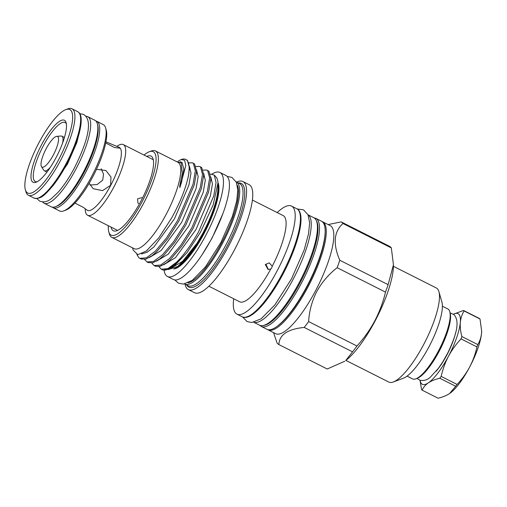 <?xml version="1.0" encoding="UTF-8"?>
<svg xmlns="http://www.w3.org/2000/svg" width="507" height="507" viewBox="0 0 507 507"><rect width="100%" height="100%" fill="white"/><g stroke="black" fill="none" stroke-linecap="round" stroke-linejoin="round"><path stroke-width="0.76" d="M56.733 136.358A17.149 4.639 116.8 0 1 53.355 154.971A17.149 4.639 116.8 0 1 41.473 166.569A17.149 4.639 116.8 0 1 46.194 148.627A17.149 4.639 116.8 0 1 56.733 136.358L60.979 136.022A19.393 5.247 116.8 0 1 61.854 136.174A19.393 5.247 116.8 0 1 62.564 143.107M218.004 183.547A49.433 13.372 116.8 0 1 218.542 187.121C218.384 198.687 213.403 214.125 203.605 233.429L203.548 233.537A49.433 13.372 116.8 0 1 174.636 268.526M173.692 268.995A49.433 13.372 -63.2 0 0 204.01 233.632A49.433 13.372 -63.2 0 0 217.972 182.583M218.542 187.121A1.109 0.963 -2.6 0 1 218.004 186.373M214.29 175.111L216.052 177.038A52.709 14.253 116.8 0 1 217.991 182.799L213.149 204.993L200.506 232.181L187.121 252.511L174.04 266.162L163.755 270.111A54.509 14.741 116.8 0 1 162.278 269.686L161.302 269.198L167.893 268.647L176.747 262.068L180.726 257.892C186.969 250.692 192.99 241.858 198.788 231.376L213.777 195.86L216.058 182.577L214.29 175.111L210.424 174.059M168.261 269.534L177.799 266.454L187.172 257.062L197.217 242.942L202.838 233.226C212.915 213.96 217.966 198.319 217.997 186.284L217.972 185.733M180.726 257.892A54.509 14.741 116.8 0 1 163.755 270.111M136.858 254.482L138.899 257.727L139.843 258.361L146.434 257.81L155.294 251.231L166.461 238.056L177.513 220.653L193.066 184.168L195.341 170.701L193.37 163.406L192.578 162.848L188.864 162.855M139.85 258.361L141.085 258.982L145.87 259.128L152.214 255.604L156.524 251.859L167.697 238.677L178.749 221.28L194.301 184.789L196.57 171.341L194.606 164.027L192.571 162.848M144.577 259.426L146.998 261.973L153.583 261.422L162.443 254.844L173.616 241.668L184.668 224.265L200.221 187.78L202.489 174.313L200.518 167.018L199.726 166.461L196.013 166.467M146.998 261.973L148.234 262.594L153.025 262.74L159.363 259.216L163.679 255.471L174.845 242.289L185.898 224.886L201.456 188.401L203.725 174.953L201.754 167.64L199.726 166.461M151.732 263.038L154.147 265.586L160.738 265.034L169.598 258.456L180.765 245.28L191.817 227.877L207.369 191.393L209.645 177.925L207.674 170.631L206.881 170.073L203.168 170.079M154.153 265.586L155.389 266.207L160.174 266.352L166.518 262.829L170.827 259.083L182 245.901L193.053 228.499L208.605 192.014L210.874 178.565L208.909 171.252L206.875 170.073M158.881 266.65L161.302 269.198M144.026 155.053A46.745 12.643 116.8 0 1 149.235 151.777L151.276 151.016A48.406 13.093 116.8 0 1 155.434 150.934L177.843 162.246A48.406 13.093 116.8 0 1 166.131 214.417A48.406 13.093 116.8 0 1 134.197 248.671L111.787 237.352A48.406 13.093 116.8 0 1 109.385 233.955L108.79 231.864A46.745 12.643 116.8 0 1 108.333 225.723M176.189 161.41L181.259 163.051L182.273 173.533L179.7 186.177L179.877 187.59L185.809 165.478L184.58 160.231L181.157 159.54A54.509 14.741 116.8 0 1 185.841 159.452A54.509 14.741 116.8 0 1 188.458 175.682C185.879 188.091 180.334 202.103 171.816 217.718L158.843 237.789L146.276 251.073L137.815 254.647L133.17 250.084L132.523 247.822M180.841 159.661L178.23 161.125M155.434 150.934A48.406 13.093 116.8 0 1 143.722 203.098A48.406 13.093 116.8 0 1 111.787 237.352M149.235 151.777A46.745 12.643 116.8 0 1 141.941 202.071A46.745 12.643 116.8 0 1 108.79 231.864M146.764 156.435A41.828 11.312 116.8 0 1 152.43 157.404A41.828 11.312 116.8 0 1 140.914 201.159A41.828 11.312 116.8 0 1 115.216 231.091A41.828 11.312 116.8 0 1 111.077 227.111M116.933 146.327A39.584 10.704 116.8 0 1 123.315 144.59A39.584 10.704 116.8 0 1 123.949 145.027A39.584 10.704 116.8 0 1 114.386 186.006A39.584 10.704 116.8 0 1 87.622 215.266A39.584 10.704 116.8 0 1 86.989 214.829A39.584 10.704 116.8 0 1 85.227 208.688M105.944 141.852L119.246 147.353A35.287 9.544 116.8 0 1 119.81 147.74A35.287 9.544 116.8 0 1 111.287 184.269A35.287 9.544 116.8 0 1 87.432 210.348L86.76 209.911M118.853 147.157L119.848 148.152L114.493 147.556L105.729 142.949M104.005 125.09A48.406 13.093 -63.2 0 0 103.225 124.564L96.793 121.312A48.406 13.093 116.8 0 1 97.566 121.845A48.406 13.093 116.8 0 1 85.873 171.962A48.406 13.093 116.8 0 1 53.146 207.731L59.579 210.982A48.406 13.093 -63.2 0 0 63.743 210.899A48.406 13.093 -63.2 0 0 93.092 173.679A48.406 13.093 -63.2 0 0 105.633 127.96A48.406 13.093 -63.2 0 0 104.005 125.09M37.15 181.734A33.069 8.942 116.8 0 1 35.268 181.519A33.069 8.942 116.8 0 1 34.736 181.157A33.069 8.942 116.8 0 1 42.727 146.922A33.069 8.942 116.8 0 1 65.08 122.485A33.069 8.942 116.8 0 1 65.612 122.846A33.069 8.942 116.8 0 1 66.373 123.873M64.959 120.653A34.73 9.392 116.8 0 1 66.125 122.713A34.73 9.392 116.8 0 1 57.133 155.516A34.73 9.392 116.8 0 1 36.073 182.222A34.73 9.392 116.8 0 1 32.53 181.905A34.73 9.392 116.8 0 1 41.492 144.85A34.73 9.392 116.8 0 1 64.959 120.653M42.613 201.919A48.463 13.106 -63.2 0 0 44.058 203.206A48.463 13.106 -63.2 0 0 76.025 168.92A48.463 13.106 -63.2 0 0 87.755 116.686A48.463 13.106 -63.2 0 0 85.86 116.287M44.058 203.206L51.213 206.818A48.463 13.106 -63.2 0 0 83.18 172.532A48.463 13.106 -63.2 0 0 94.91 120.298L87.755 116.686M70.568 110.063A46.745 12.643 -63.2 0 0 65.796 109.632A46.745 12.643 -63.2 0 0 37.461 145.579A46.745 12.643 -63.2 0 0 25.35 189.719A46.745 12.643 -63.2 0 0 26.922 192.495A46.745 12.643 -63.2 0 0 58.501 159.933A46.745 12.643 -63.2 0 0 70.568 110.063M65.796 109.632L67.837 108.872A48.406 13.093 116.8 0 1 72 108.79A48.406 13.093 116.8 0 1 72.774 109.322A48.406 13.093 116.8 0 1 61.081 159.439A48.406 13.093 116.8 0 1 28.354 195.214A48.406 13.093 116.8 0 1 27.574 194.682A48.406 13.093 116.8 0 1 25.946 191.811L25.35 189.719M164.084 270.149A58.254 15.755 -63.2 0 0 167.424 276.486A58.254 15.755 -63.2 0 0 205.848 235.267A58.254 15.755 -63.2 0 0 219.949 172.481A58.254 15.755 -63.2 0 0 212.148 173.971M167.424 276.486L173.388 279.496A58.254 15.755 -63.2 0 0 211.812 238.277A58.254 15.755 -63.2 0 0 225.913 175.492L219.949 172.481M315.861 218.371L321.508 221.223A60.529 16.37 116.8 0 1 325.171 231.642A60.529 16.37 116.8 0 1 306.855 286.455A60.529 16.37 116.8 0 1 277.487 326.045A60.529 16.37 116.8 0 1 266.929 329.284L261.282 326.432A60.529 16.37 116.8 0 0 301.209 283.603A60.529 16.37 116.8 0 0 315.861 218.371L313.998 217.807M325.171 231.642L325.152 232.719A59.42 16.072 116.8 0 1 307.172 286.531A59.42 16.072 116.8 0 1 278.343 325.393L277.487 326.045M322.04 221.54A60.529 16.37 116.8 0 1 322.604 221.781A60.529 16.37 116.8 0 1 307.958 287.013A60.529 16.37 116.8 0 1 268.032 329.842A60.529 16.37 116.8 0 1 267.5 329.525M322.604 221.781L330.165 225.596A60.529 16.37 116.8 0 1 315.512 290.828A60.529 16.37 116.8 0 1 275.586 333.657L268.032 329.842M337.155 267.709C328.726 274.281 321.92 282.222 316.742 291.538C311.957 301.031 309.251 311.045 308.63 321.584L356.972 346.002C363.982 338.283 369.92 329.899 374.793 320.855C379.559 311.659 383.134 302.083 385.504 292.121L337.155 267.709A68.8 18.607 -63.2 0 0 339.772 260.243L388.121 284.655L393.445 264.812L391.334 247.923L342.986 223.505C333.859 231.636 332.788 243.886 339.772 260.243M342.986 223.505A68.8 18.607 -63.2 0 0 341.167 221.895L389.515 246.307A68.8 18.607 116.8 0 1 391.334 247.923M328.124 224.563L341.167 221.895M393.445 264.812L393.426 266.112A60.529 16.37 116.8 0 1 375.11 320.931A60.529 16.37 116.8 0 1 345.742 360.521L352.542 351.852L304.194 327.433A68.8 18.607 -63.2 0 0 308.63 321.584M388.121 284.655A68.8 18.607 116.8 0 1 385.504 292.121M345.894 360.401L388.774 382.056A52.709 14.253 -63.2 0 0 393.305 381.967A52.709 14.253 -63.2 0 0 423.541 344.766A52.709 14.253 -63.2 0 0 438.916 291.658A52.709 14.253 -63.2 0 0 436.299 287.963L393.419 266.308M438.916 291.658L441.901 302.115A44.388 12.003 116.8 0 1 428.954 346.839A44.388 12.003 116.8 0 1 403.496 378.165L393.305 381.967M407.07 376.131L412.521 378.881A39.172 10.596 -63.2 0 0 415.886 378.818A39.172 10.596 -63.2 0 0 438.352 351.167A39.172 10.596 -63.2 0 0 449.779 311.704A39.172 10.596 -63.2 0 0 447.833 308.953L442.383 306.203M449.779 311.704L450.178 313.098A38.063 10.292 116.8 0 1 439.075 351.446A38.063 10.292 116.8 0 1 417.242 378.311L415.886 378.818M455.717 332.459A32.182 8.701 116.8 0 1 446.908 354.932A32.182 8.701 116.8 0 1 436.115 371.276M253.83 322.262A60.2 16.281 -63.2 0 0 293.033 279.452A60.2 16.281 -63.2 0 0 308.079 214.854M253.779 322.268L259.527 325.171A60.2 16.281 -63.2 0 0 299.231 282.576A60.2 16.281 -63.2 0 0 313.801 217.706L308.053 214.803M237.327 185.27A55.871 15.109 116.8 0 1 221.565 243.011A55.871 15.109 116.8 0 1 188.034 282.874M236.148 181.842A57.202 15.47 116.8 0 1 236.262 181.899A57.202 15.47 116.8 0 1 222.415 243.544A57.202 15.47 116.8 0 1 184.681 284.021A57.202 15.47 116.8 0 1 184.573 283.964M236.262 181.899L239.596 183.585A57.202 15.47 116.8 0 1 225.748 245.23A57.202 15.47 116.8 0 1 188.021 285.707L184.681 284.021M238.391 182.976L238.417 182.976A58.09 15.711 116.8 0 1 227.174 246.022A58.09 15.711 116.8 0 1 186.83 285.118L186.817 285.099M236.63 182.083A60.529 16.37 116.8 0 1 242.91 181.525A60.529 16.37 116.8 0 1 228.258 246.763A60.529 16.37 116.8 0 1 188.331 289.592A60.529 16.37 116.8 0 1 185.055 284.205M242.91 181.525L249.108 184.656A60.529 16.37 116.8 0 1 234.456 249.894A60.529 16.37 116.8 0 1 194.53 292.723L188.331 289.592M265.307 264.496L269.249 262.899L272.259 266.194L271.752 267.797L270.744 269.052L268.026 269.445L265.307 264.496M252.397 200.056L283.191 215.608A48.273 13.055 116.8 0 1 272.259 266.194M277.196 212.579A60.529 16.37 116.8 0 1 291.544 206.089A60.529 16.37 116.8 0 1 276.892 271.321A60.529 16.37 116.8 0 1 236.965 314.15A60.529 16.37 116.8 0 1 233.676 298.756M266.086 264.673L268.336 269.483M142.391 198.11L141.732 197.667L137.562 198.826L137.974 203.092L138.626 203.535M89.834 185.004L97.097 184.573L102.718 180.15L103.536 174.25L101.197 168.736M96.469 169.363L105.862 170.479L110.989 177.032L110.602 185.328L102.579 190.619L93.206 188.718L89.175 183.287M74.954 203.079L83.459 207.445L87.033 210.152M270.744 269.052A48.273 13.055 116.8 0 1 239.672 301.779L208.878 286.227M481.65 331.02A39.584 10.704 116.8 0 1 481.65 331.172A39.584 10.704 116.8 0 1 481.542 333.124A39.584 10.704 116.8 0 1 469.672 367.017A39.584 10.704 116.8 0 1 450.463 392.912A39.584 10.704 116.8 0 1 450.355 392.995M453.461 314.213L463.531 310.455L479.432 318.491A44.939 12.155 116.8 0 1 480.009 318.998L481.65 331.027L481.542 333.124C481.099 337.447 479.837 341.262 477.765 344.576A44.939 12.155 116.8 0 1 476.948 346.921C475.42 353.88 472.993 360.578 469.672 367.017C466.256 373.323 462.061 379.128 457.086 384.433A44.939 12.155 116.8 0 1 455.692 386.271L449.532 393.584C446.477 395.58 442.649 397.12 438.067 398.21L422.16 390.175A44.939 12.155 116.8 0 1 421.59 389.668L420.011 380.263M463.531 310.455A44.939 12.155 116.8 0 1 464.101 310.962L480.009 318.998M477.765 344.576L461.864 336.54A44.939 12.155 116.8 0 1 461.04 338.885L476.948 346.921M461.864 336.54C460.521 331.489 460.007 326.774 460.324 322.414C460.768 318.092 462.029 314.277 464.101 310.962M457.086 384.433L441.179 376.403A44.939 12.155 116.8 0 1 439.784 378.241L455.692 386.271M422.16 390.175C423.339 387.354 425.392 384.921 428.32 382.867C431.375 380.871 435.202 379.325 439.784 378.241M441.179 376.403C442.731 369.369 445.159 362.67 448.454 356.301C451.914 349.931 456.11 344.126 461.04 338.885M453.48 314.226A39.584 10.704 116.8 0 1 460.324 322.414A39.584 10.704 116.8 0 1 448.454 356.301A39.584 10.704 116.8 0 1 428.32 382.867A39.584 10.704 116.8 0 1 420.113 380.294M356.972 346.002A68.8 18.607 116.8 0 1 352.542 351.852M304.194 327.433C287.723 329.062 279.287 334.772 278.882 344.583L327.23 369.001L344.811 361.231M278.882 344.583A68.8 18.607 -63.2 0 1 277.063 342.966L273.539 332.624M105.633 127.96L106.229 130.052A46.745 12.643 116.8 0 1 94.118 174.199A46.745 12.643 116.8 0 1 65.783 210.139L63.743 210.899M188.458 175.682L189.422 167.728L187.451 160.415L185.841 159.452M218.01 186.601L217.997 186.284M177.799 266.454L178.641 265.807A49.99 13.518 -63.2 0 0 202.838 233.226L203.548 233.537M50.37 167.253A19.393 5.247 116.8 0 1 44.369 170.796A19.393 5.247 116.8 0 1 43.729 170.181L41.473 166.569M78.496 112.212A48.406 13.093 -63.2 0 0 77.717 111.679L78.712 112.358C84.694 117.187 79.396 139.197 68.325 161.118C63.483 170.663 58.349 178.876 52.918 185.765C45.738 193.769 41.599 199.663 34.07 198.104A48.406 13.093 -63.2 0 0 66.797 162.329A48.406 13.093 -63.2 0 0 78.496 112.212M263.558 325.431A59.42 16.072 -63.2 0 0 300.024 282.919A59.42 16.072 -63.2 0 0 316.4 220.798M282.133 273.97A60.529 16.37 -63.2 0 0 296.785 208.738C306.393 212.94 298.718 244.469 282.887 274.287C268.495 301.45 250.597 321.425 242.213 316.799A60.529 16.37 -63.2 0 0 282.133 273.97M56.34 206.324A47.297 12.795 -63.2 0 0 85.436 169.807A47.297 12.795 -63.2 0 0 97.553 124.722M197.217 242.942L182.552 261.358L170.694 268.387M210.855 177.127L212.458 183.902L210.335 196.044L195.936 229.62L175.397 257.746L163.653 264.768M203.706 173.514L205.31 180.289L203.187 192.432L188.788 226.008L168.248 254.134L156.505 261.156M196.551 169.902L198.155 176.677L196.032 188.819L181.633 222.396L161.093 250.521L149.35 257.543M189.403 166.29L191.006 173.064L188.883 185.207L174.484 218.783L153.944 246.915L147.1 252.264L141.497 253.931M179.941 161.657L182.076 162.506L183.857 169.211L181.728 181.595L179.877 187.59M36.859 198.586L39.717 201.14C43.754 202.616 47.709 201.723 51.575 198.459L58.007 192.387C63.667 185.993 69.148 177.83 74.434 167.893C86.564 143.747 93.896 120.343 83.516 114.424L79.764 113.631M80.169 129.158L76.811 142.619L67.425 164.179L49.597 189.7M64.44 137.486L61.854 136.174M123.315 144.59L153.291 159.73M96.793 121.312L95.817 120.951M72 108.79L77.717 111.679M450.102 312.838L453.955 314.619C460.768 322.015 455.204 337.389 447.763 352.98L442.681 362.03L438.327 368.443L430.373 377.132C427.3 380.047 423.751 381.061 419.714 380.161L416.988 378.406M242.612 316.983L247.017 321.527L251.713 322.528L261.061 318.852L274.851 304.941L291.62 278.641L304.124 250.071L308.554 233.816L309.631 222.909L308.034 214.765L303.547 209.854L297.172 208.954M222.858 213.713L212.11 238.005L202.331 254.349M174.839 279.934L178.432 283.16L183.331 284.11L192.375 280.32L205.462 266.872L220.837 242.625L232.377 216.413L236.699 200.949L237.84 189.979L236.313 182.184L231.953 177.425L227.13 176.398M291.544 206.089L296.785 208.738M236.965 314.15L242.213 316.799M259.723 325.266L261.282 326.432M28.354 195.214L34.07 198.104M52.151 207.059L53.146 207.731M87.622 215.266L117.599 230.4M217.959 185.391L218.004 183.902M174.04 266.162L175.587 264.92M210.874 178.565L210.754 180.853M166.518 262.829L168.248 261.428M203.725 174.953L203.605 177.241M159.363 259.216L161.099 257.816M196.57 171.341L196.45 173.628M152.214 255.604L153.944 254.21M189.422 167.728L189.301 170.016M146.276 251.073L147.347 250.217M46.961 172.101L44.369 170.796"/></g></svg>
